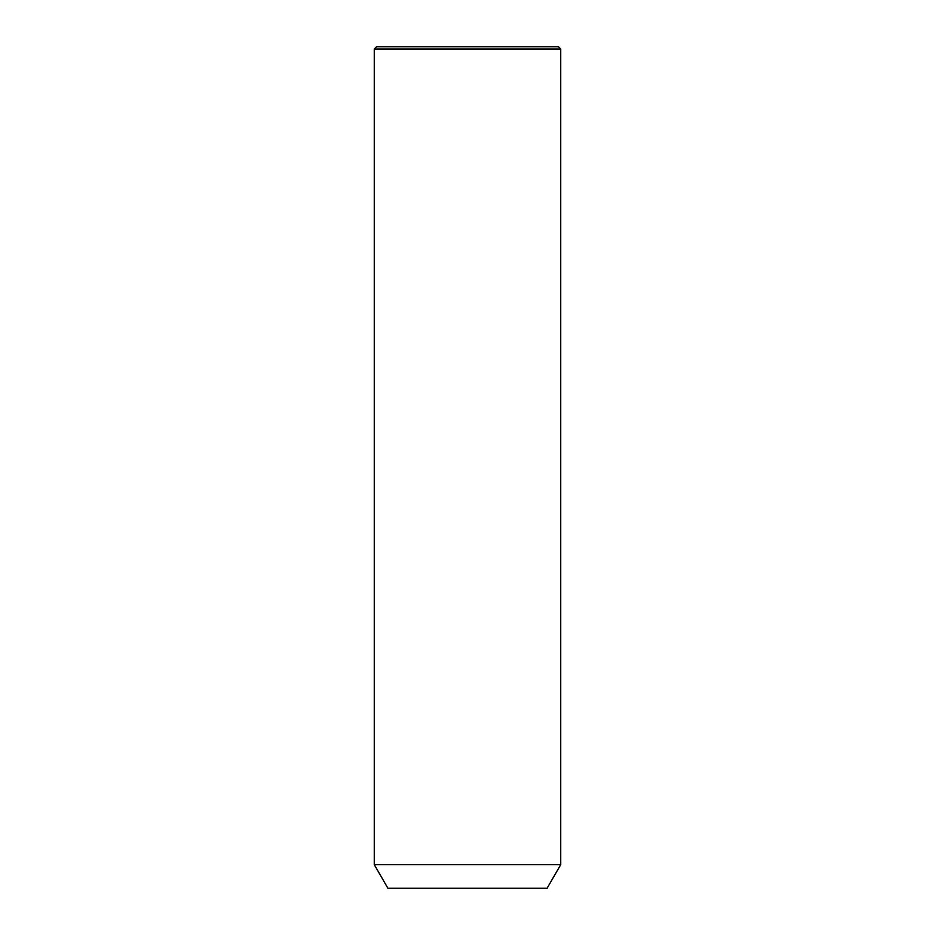 <?xml version="1.0" encoding="UTF-8"?>
<svg xmlns="http://www.w3.org/2000/svg" width="935" height="935" viewBox="0 0 935 935"><rect width="100%" height="100%" fill="white"/><g stroke="black" fill="none" stroke-linecap="round" stroke-linejoin="round"><path stroke-width="1.4" d="M385.664 864.618L560.743 864.618L560.743 49.029L374.257 49.029L374.257 864.618L385.664 864.618M374.257 864.618L387.896 888.25L547.104 888.25L560.743 864.618M374.257 49.029L376.524 46.75L558.475 46.75L560.743 49.029"/></g></svg>
